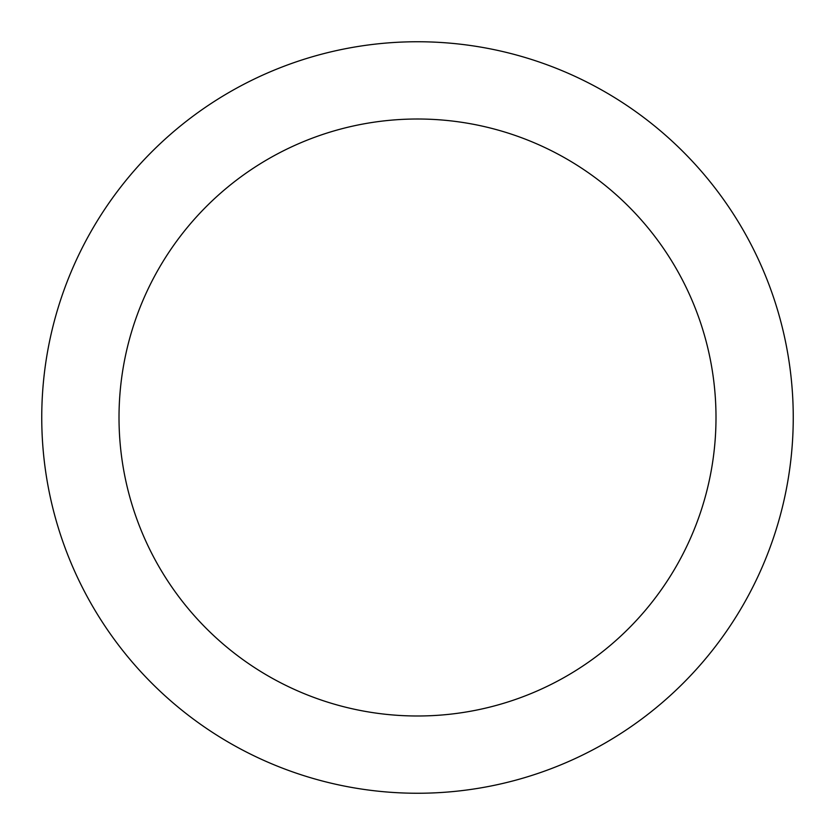 <?xml version="1.0" encoding="UTF-8"?>
<svg xmlns="http://www.w3.org/2000/svg" width="835" height="835" viewBox="0 0 835 835"><rect width="100%" height="100%" fill="white"/><g stroke="black" fill="none" stroke-linecap="round" stroke-linejoin="round"><path stroke-width="1.25" d="M793.25 417.5A375.75 375.75 0 0 1 229.625 742.91A375.75 375.75 0 0 1 229.625 92.09A375.75 375.75 0 0 1 793.25 417.5M716.002 417.5A298.502 298.502 0 0 0 268.254 158.994A298.502 298.502 0 0 0 268.254 676.006A298.502 298.502 0 0 0 716.002 417.5"/></g></svg>
